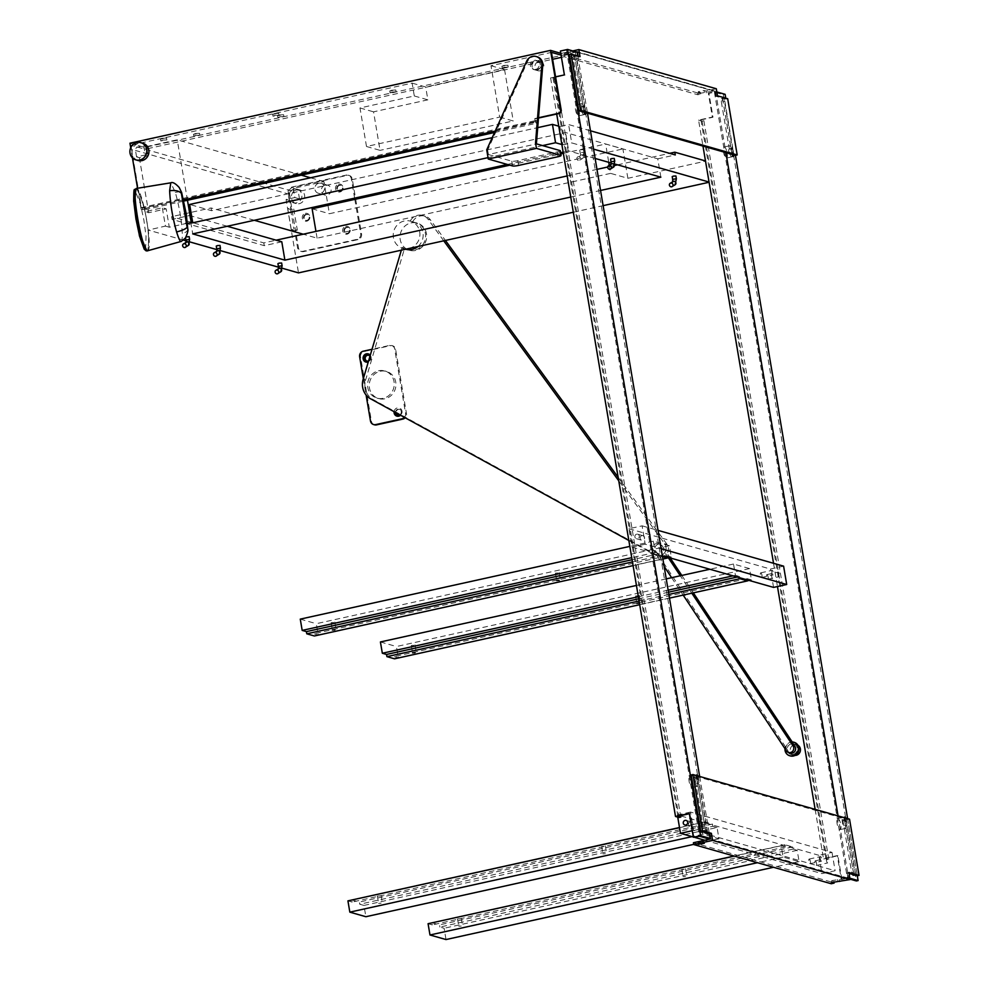 <?xml version="1.0" encoding="UTF-8"?>
<svg xmlns="http://www.w3.org/2000/svg" width="989" height="989" viewBox="0 0 989 989"><rect width="100%" height="100%" fill="white"/><g stroke="black" fill="none" stroke-linecap="round" stroke-linejoin="round"><path stroke-width="0.74" stroke-dasharray="4.95 3.71" d="M183.595 240.142L148.226 230.066L145.123 211.72C141.81 196.848 138.979 189.084 136.63 188.405M795.069 755.398A5.415 5.093 105.9 0 1 790.434 748.611A5.415 5.093 105.9 0 1 797.95 745.286M793.129 754.397A5.415 5.093 -74.1 0 0 793.722 743.926A5.415 5.093 -74.1 0 0 787.343 747.733A5.415 5.093 -74.1 0 0 793.129 754.397M791.917 741.923L792.226 742.01A7.059 6.639 -74.1 0 0 785.612 746.992L788.32 751.442A4.24 3.981 -74.1 0 0 790.458 753.025M785.303 746.905A7.059 6.639 -74.1 0 0 784.969 748.661M790.001 755.819A7.059 6.639 105.9 0 1 793.87 742.257M785.612 746.992L658.946 555.917A7.529 7.084 -74.1 0 0 665.56 550.935L670.208 557.957M681.804 575.437L693.351 592.856M668.304 557.709L660.083 545.31A4.24 3.981 -74.1 0 0 653.544 545.421A4.24 3.981 -74.1 0 0 653.469 550.292L664.126 566.363M671.63 577.687L683.176 595.094M628.831 540.476L655.484 555.101A7.529 7.084 -74.1 0 0 658.946 555.917L655.62 550.91A4.24 3.981 105.9 0 1 660.096 544.346A4.24 3.981 105.9 0 1 662.234 545.928L665.56 550.935A7.529 7.084 -74.1 0 0 664.633 543.727L618.743 480.802M578.244 156.719A1.879 1.78 -120.6 0 0 577.168 159.452A1.879 1.78 -120.6 0 0 580.37 157.881A1.879 1.78 -120.6 0 0 578.244 156.719M675.907 175.98L672.199 176.611M189.159 236.655L186.043 236.952M614.256 158.413L610.547 159.044M281.63 263L277.921 263.63M219.978 245.433L216.27 246.063M580.951 149.772L583.423 149.636L580.951 149.772M534.925 121.672L536.631 120.831L537.101 122.772L535.234 123.514L534.925 121.672L145.915 207.542L146.224 209.371L183.818 201.076M494.537 132.489L535.234 123.514M536.94 122.673L535.395 122.228L534.777 118.556L535.704 120.571L141.427 207.591L130.882 145.21L412.129 83.125L414.304 95.97L359.984 107.962L366.499 146.496L499.68 117.098L490.989 65.731L551.442 52.38M146.224 209.371L141.13 209.248L183.558 199.889M495.168 131.117L535.395 122.228M561.06 55.124L560.751 53.295M538.486 118.05L535.395 118.742M136.581 156.892L135.493 150.464A2.831 2.658 105.9 0 1 137.656 147.138L143.788 145.779L145.346 154.952L136.581 156.892L139.362 157.684L148.115 155.743L145.346 154.952M537.237 69.984A4.71 4.426 -74.1 0 0 537.756 60.873A4.71 4.426 -74.1 0 0 532.206 64.186A4.71 4.426 -74.1 0 0 537.237 69.984M142.663 209.693L142.354 207.851L145.915 207.542M129.955 143.195L143.825 147.151L147.373 146.829L147.682 148.671L144.134 148.98L130.882 145.21M141.13 209.248L137.57 188.244M132.427 157.844L130.721 147.732M142.354 207.851L141.427 207.591M147.682 148.671L552.604 59.291M561.431 57.35L564.311 56.719L697.789 94.746L700.632 94.116L698.617 93.473L714.874 90.976L577.391 51.799M576.525 51.997L561.616 55.285M490.989 65.731L504.551 69.589L425.69 86.995L412.129 83.125M504.229 67.289L508.247 67.067L502.214 68.08L504.229 67.289M195.822 135.357L199.84 135.134L193.807 136.148L195.822 135.357M162.851 140.141L166.869 139.906L160.836 140.933L162.851 140.141M274.991 115.379L279.022 115.157L272.976 116.183L274.991 115.379M392.077 92.039L396.094 91.816L390.062 92.83L392.077 92.039M279.924 116.789L283.954 116.566L277.909 117.592L279.924 116.789M566.845 54.556L570.863 54.333L564.83 55.347L566.845 54.556M560.269 150.736A4.71 0.729 -9.6 0 1 557.166 151.96L517.742 160.663A4.71 0.729 -9.6 0 1 511.82 161.195L494.401 156.237L542.59 145.593M691.818 593.19L680.284 575.771M443.752 240.822L428.039 219.274A11.299 10.619 -74.1 0 0 422.587 215.441A11.299 10.619 -74.1 0 0 409.941 221.61L412.401 222.315A11.299 10.619 105.9 0 1 425.06 216.146A11.299 10.619 105.9 0 1 430.512 219.978L445.433 240.451M412.401 222.315A14.13 13.277 105.9 0 1 416.146 222.797A14.13 13.277 105.9 0 1 425.047 240.018A14.13 13.277 105.9 0 1 408.408 249.957A14.13 13.277 105.9 0 1 404.625 248.152L402.152 247.448L401.349 250.18M618.15 477.304L667.093 544.432A7.529 7.084 105.9 0 1 657.957 555.793L373.137 399.556A16.949 15.935 105.9 0 1 365.621 379.986L404.625 248.152M378.564 370.776A14.13 13.277 105.9 0 1 384.758 370.949A14.13 13.277 105.9 0 1 393.671 388.17A14.13 13.277 105.9 0 1 377.019 398.122A14.13 13.277 105.9 0 1 367.574 384.152A14.13 13.277 105.9 0 1 378.564 370.776M402.152 247.448A14.13 13.277 -74.1 0 0 405.935 249.265M417.976 246.508A14.13 13.277 -74.1 0 0 422.933 232.675A14.13 13.277 -74.1 0 0 413.686 222.092A14.13 13.277 -74.1 0 0 409.941 221.61M380.258 371.258A14.13 13.277 105.9 0 1 386.464 371.431A14.13 13.277 105.9 0 1 395.365 388.652A14.13 13.277 105.9 0 1 378.713 398.604A14.13 13.277 105.9 0 1 369.268 384.634A14.13 13.277 105.9 0 1 380.258 371.258M368.6 360.861A3.066 2.88 -74.1 0 0 369.935 356.361M370.257 355.261A4.24 3.981 105.9 0 1 368.279 361.974M366.931 361.096A3.066 2.88 -74.1 0 0 370.801 359.032A3.066 2.88 -74.1 0 0 368.6 355.236M399.779 414.824A3.066 2.88 -74.1 0 0 397.949 409.186A3.066 2.88 -74.1 0 0 395.575 412.512M394.092 411.696A4.24 3.981 105.9 0 1 401.719 410.188A4.24 3.981 105.9 0 1 400.57 415.256M397.887 415.17A3.066 2.88 -74.1 0 0 401.757 413.105A3.066 2.88 -74.1 0 0 398.493 409.335A3.066 2.88 -74.1 0 0 396.132 412.821M374.51 424.813A4.71 4.426 105.9 0 1 371.419 421.252L360.565 357.041A4.71 4.426 105.9 0 1 364.162 351.478L390.445 345.68A4.71 4.426 105.9 0 1 395.612 349.302L406.467 413.526A4.71 4.426 105.9 0 1 405.156 417.778M363.334 378.663L366.103 395.031M404.39 417.346A4.71 4.426 -74.1 0 0 405.539 413.254L394.685 349.043A4.71 4.426 -74.1 0 0 389.53 345.421L372.025 349.278M411.028 222.921A14.13 13.277 105.9 0 1 417.222 223.106A14.13 13.277 105.9 0 1 426.123 240.327A14.13 13.277 105.9 0 1 409.483 250.266A14.13 13.277 105.9 0 1 400.038 236.309A14.13 13.277 105.9 0 1 411.028 222.921M408.902 248.511A14.13 13.277 -74.1 0 0 419.892 235.135A14.13 13.277 -74.1 0 0 410.447 221.165A14.13 13.277 -74.1 0 0 404.241 220.992A14.13 13.277 -74.1 0 0 393.251 234.368A14.13 13.277 -74.1 0 0 402.708 248.338A14.13 13.277 -74.1 0 0 408.902 248.511M573.311 212.227L603.117 205.65M709.088 182.26L705.478 160.935M609.249 165.299L610.621 173.372L627.879 178.292L705.948 161.071M627.879 178.292L622.909 148.943L605.651 144.023L608.742 162.32M327.977 205.304L329.399 213.723L622.909 148.943M297.924 189.69L291.792 191.05A2.831 2.658 -74.1 0 0 289.629 194.376L290.717 200.804L299.482 198.876L297.924 189.69L293.3 188.38L323.972 181.605L327.767 204.08M293.3 188.38L294.858 197.553L286.093 199.481L298.505 272.877M318.878 183.212A5.18 4.871 -74.1 0 0 318.31 193.238A5.18 4.871 -74.1 0 0 324.417 189.591A5.18 4.871 -74.1 0 0 318.878 183.212M566.536 52.726L564.521 53.517L570.554 52.504L566.536 52.726M706.331 92.855L706.022 91.025L704.168 90.494L698.308 91.631L700.323 92.286L700.632 94.116M700.323 92.286L697.48 92.904L697.789 94.746M716.308 88.75L706.022 91.025M717.507 95.809L715.752 96.205L725.926 99.098L727.681 98.715M714.874 90.976L715.752 96.205M584.487 109.717A5.65 1.718 -102.4 0 1 583.856 114.712A5.65 1.718 -102.4 0 1 580.963 109.569A5.65 1.718 -102.4 0 1 581.421 103.684A5.65 1.718 -102.4 0 1 584.487 109.717M583.559 109.458A2.831 0.853 -102.4 0 1 583.238 111.955A2.831 0.853 -102.4 0 1 581.792 109.383A2.831 0.853 -102.4 0 1 582.027 106.441A2.831 0.853 -102.4 0 1 583.559 109.458M579.22 110.879A5.65 1.718 -102.4 0 1 578.59 115.874A5.65 1.718 -102.4 0 1 575.697 110.731A5.65 1.718 -102.4 0 1 576.154 104.834A5.65 1.718 -102.4 0 1 579.22 110.879M732.453 151.886A5.65 1.718 -102.4 0 1 731.823 156.868A5.65 1.718 -102.4 0 1 728.93 151.725A5.65 1.718 -102.4 0 1 729.388 145.84A5.65 1.718 -102.4 0 1 732.453 151.886M731.526 151.614A2.831 0.853 -102.4 0 1 731.205 154.111A2.831 0.853 -102.4 0 1 729.758 151.54A2.831 0.853 -102.4 0 1 729.993 148.597A2.831 0.853 -102.4 0 1 731.526 151.614M727.187 153.035A5.65 1.718 -102.4 0 1 726.556 158.03A5.65 1.718 -102.4 0 1 723.664 152.887A5.65 1.718 -102.4 0 1 724.121 146.99A5.65 1.718 -102.4 0 1 727.187 153.035M733.282 151.23A2.831 0.853 77.6 0 0 731.749 148.202A2.831 0.853 77.6 0 0 731.514 151.156A2.831 0.853 77.6 0 0 732.96 153.728A2.831 0.853 77.6 0 0 733.282 151.23M585.315 109.074A2.831 0.853 77.6 0 0 583.782 106.046A2.831 0.853 77.6 0 0 583.547 108.988A2.831 0.853 77.6 0 0 584.994 111.572A2.831 0.853 77.6 0 0 585.315 109.074M561.307 53.443L572.755 50.921M697.48 92.904L564.002 54.877L564.311 56.719M147.373 146.829L564.002 54.877M279.615 114.959L277.6 115.75L283.633 114.736L279.615 114.959M391.768 90.209L389.753 91L395.785 89.974L391.768 90.209M274.682 113.55L272.667 114.341L278.7 113.327L274.682 113.55M162.542 138.299L160.527 139.103L166.56 138.077L162.542 138.299M195.501 133.515L193.485 134.319L199.531 133.292L195.501 133.515M503.92 65.447L501.905 66.251L507.938 65.225L503.92 65.447M569.33 54.482L578.268 57.028L578.108 56.101M580.024 56.645L578.268 57.028M725.926 99.098L725.765 98.171M536.619 69.811A4.71 4.426 105.9 0 1 531.587 64.013A4.71 4.426 105.9 0 1 540.291 65.348A4.71 4.426 105.9 0 1 536.619 69.811M535.543 69.502A4.71 4.426 -74.1 0 0 536.063 60.391A4.71 4.426 -74.1 0 0 530.512 63.704A4.71 4.426 -74.1 0 0 535.543 69.502M540.167 70.812A4.71 4.426 105.9 0 1 535.136 65.014A4.71 4.426 105.9 0 1 543.839 66.362A4.71 4.426 105.9 0 1 540.167 70.812M486.724 149.846L487.651 150.118L527.557 61.503A8.481 7.974 105.9 0 1 537.089 56.769M487.651 150.118L488.393 154.519L536.582 143.887M488.393 154.519L494.401 156.237L488.034 157.634M325.381 185.067A5.18 4.871 105.9 0 1 330.919 191.446A5.18 4.871 105.9 0 1 321.351 189.975A5.18 4.871 105.9 0 1 325.381 185.067M187.403 223.205L169.292 227.21L166.189 208.852L162.32 207.752L145.123 211.72L148.671 212.722L166.189 208.852M169.292 227.21L165.423 226.098L162.32 207.752M492.201 137.681L537.707 127.643M281.791 241.798L264.261 245.655L172.098 219.397L189.616 215.528L192.719 233.886M227.26 226.258L189.616 215.528M660.862 177.167L657.759 158.821L565.584 132.551L211.522 210.694L189.641 204.463M558.76 126.184L559.861 126.493L562.964 144.839L561.863 144.53M590.445 130.783L568.613 124.565L559.861 126.493M657.759 158.821L675.277 154.952M366.499 146.496L380.06 150.365L373.545 111.831L427.866 99.84L425.69 86.995M499.68 117.098L513.242 120.967L380.06 150.365M359.984 107.962L373.545 111.831M414.304 95.97L427.866 99.84M504.551 69.589L513.242 120.967M535.704 120.571L536.631 120.831M534.777 118.556L538.511 117.74M138.064 160.502A8.95 8.406 105.9 0 1 132.427 149.599A8.95 8.406 105.9 0 1 142.96 143.294M148.115 155.743L146.57 146.57L143.788 145.779M147.843 250.81C149.574 249.636 149.698 242.713 148.226 230.066L165.423 226.098M180.925 241.501C181.902 241.934 182.359 239.289 182.285 233.577C181.63 220.312 179.306 206.59 175.313 192.385L170.788 182.817M187.786 228.941L187.799 229.052A9.42 4.747 -1.7 0 1 182.285 233.577M175.313 192.385A9.42 2.077 163.4 0 1 181.63 192.496M136.457 188.454C145.742 204.167 150.724 236.692 147.658 250.835C150.724 236.692 145.742 204.167 136.457 188.454M145.581 249.216L146.051 236.383L143.924 220.324L140.401 203.944L135.11 190.741M139.362 157.684L148.671 212.722M290.717 200.804L286.093 199.481M282.31 268.266L278.49 267.178M220.658 250.699L216.838 249.611M189.826 241.922L186.019 240.834M172.098 219.397L171.629 216.653L263.803 242.911L276.141 240.179M264.261 245.655L263.803 242.911M563.149 152.121L568.687 150.909L565.584 132.551M507.308 164.446L560.602 152.689M211.522 210.694L211.053 207.95L171.629 216.653M593.548 149.129L571.716 142.911L568.613 124.565M562.964 144.839L571.716 142.911M614.911 164.075L611.153 163M595.131 158.438L568.687 150.909M570.752 197.046L600.546 190.469M567.179 175.955L596.973 169.379M607.741 167.005L614.688 165.46M617.569 164.829L669.627 153.344M610.621 173.372L317.098 238.164L303.227 234.208M317.098 238.164L315.961 231.401M509.829 165.163L560.812 153.913M563.359 153.357L605.651 144.023M312.128 208.803L329.399 213.723M323.972 181.605L310.521 177.785M301.286 175.152L177.229 139.808L146.57 146.57M187.465 200.273L177.229 139.808M254.346 220.275L211.053 207.95M299.482 198.876L294.858 197.553M294.104 189.109A7.059 6.639 -74.1 0 0 293.325 202.782A7.059 6.639 -74.1 0 0 301.645 197.812A7.059 6.639 -74.1 0 0 294.104 189.109M296.873 189.9A7.059 6.639 105.9 0 1 304.427 198.604A7.059 6.639 105.9 0 1 291.372 196.588A7.059 6.639 105.9 0 1 296.873 189.9M294.685 230.734L291.298 229.769L293.931 229.188L297.318 230.153L294.685 230.734L297.565 247.707A4.71 4.426 -74.1 0 0 302.721 251.33L357.041 239.338A4.71 4.426 -74.1 0 0 360.651 233.787L354.828 199.382M291.298 229.769L287.737 208.667L290.358 208.086L293.931 229.188M287.737 208.667L291.125 209.631L293.745 209.05L290.358 208.086M293.745 209.05L297.318 230.153M346.224 227.371A3.066 2.88 -74.1 0 0 345.89 233.293A3.066 2.88 -74.1 0 0 349.488 231.142A3.066 2.88 -74.1 0 0 346.224 227.371M345.754 226.37A4.005 3.758 105.9 0 1 349.97 231.5A4.005 3.758 105.9 0 1 343.517 232.922A4.005 3.758 105.9 0 1 345.754 226.37M346.842 227.544A3.066 2.88 -74.1 0 0 346.509 233.466A3.066 2.88 -74.1 0 0 350.106 231.315A3.066 2.88 -74.1 0 0 346.842 227.544M339.079 185.166A3.066 2.88 -74.1 0 0 338.745 191.087A3.066 2.88 -74.1 0 0 342.355 188.936A3.066 2.88 -74.1 0 0 339.079 185.166M338.621 184.164A4.005 3.758 105.9 0 1 342.837 189.295A4.005 3.758 105.9 0 1 336.384 190.729A4.005 3.758 105.9 0 1 338.621 184.164M339.697 185.339A3.066 2.88 -74.1 0 0 339.363 191.273A3.066 2.88 -74.1 0 0 342.973 189.109A3.066 2.88 -74.1 0 0 339.697 185.339M305.848 214.39A3.066 2.88 -74.1 0 0 305.514 220.312A3.066 2.88 -74.1 0 0 309.124 218.161A3.066 2.88 -74.1 0 0 305.848 214.39M305.391 213.389A4.005 3.758 105.9 0 1 309.606 218.52A4.005 3.758 105.9 0 1 303.153 219.941A4.005 3.758 105.9 0 1 305.391 213.389M306.466 214.564A3.066 2.88 -74.1 0 0 306.133 220.485A3.066 2.88 -74.1 0 0 309.742 218.334A3.066 2.88 -74.1 0 0 306.466 214.564M355.669 199.197L361.566 234.047A4.71 4.426 105.9 0 1 357.969 239.598L303.648 251.589A4.71 4.426 105.9 0 1 298.493 247.967L289.171 192.929A4.71 4.426 105.9 0 1 292.781 187.366L347.102 175.387A4.71 4.426 105.9 0 1 352.257 178.997L355.471 197.961M354.618 198.146L351.33 178.737A4.71 4.426 -74.1 0 0 346.175 175.115L291.854 187.106A4.71 4.426 -74.1 0 0 288.256 192.657L291.125 209.631M731.996 154.371L723.07 101.62A2.831 0.853 77.6 0 0 721.537 98.591A2.831 0.853 77.6 0 0 721.216 101.088L730.142 153.839A2.831 0.853 77.6 0 0 731.675 156.868A2.831 0.853 77.6 0 0 731.996 154.371L733.739 153.987A2.831 0.853 -102.4 0 1 733.85 154.89M732.107 154.383A2.831 0.853 -102.4 0 1 731.897 153.456L722.971 100.705A2.831 0.853 -102.4 0 1 723.293 98.208A2.831 0.853 -102.4 0 1 724.826 101.224L733.739 153.987M697.875 775.957A2.831 0.853 -102.4 0 1 698.432 777.873L707.358 830.624A2.831 0.853 -102.4 0 1 707.197 833.022M706.529 832.837A2.831 0.853 -102.4 0 1 705.503 830.105L696.577 777.354A2.831 0.853 -102.4 0 1 696.503 775.574M703.748 830.488A2.831 0.853 77.6 0 0 705.281 833.504A2.831 0.853 77.6 0 0 705.602 831.02L696.676 778.256A2.831 0.853 77.6 0 0 695.143 775.24A2.831 0.853 77.6 0 0 694.834 777.737L703.748 830.488L705.503 830.105M853.569 873.176L844.643 820.425A2.831 0.853 77.6 0 0 843.11 817.396A2.831 0.853 77.6 0 0 842.801 819.893L851.714 872.644A2.831 0.853 77.6 0 0 853.247 875.661A2.831 0.853 77.6 0 0 853.569 873.176L855.324 872.78A2.831 0.853 -102.4 0 1 855.164 875.178M845.842 818.113A2.831 0.853 -102.4 0 1 846.399 820.029L855.324 872.78M854.496 874.993A2.831 0.853 -102.4 0 1 853.47 872.261L844.544 819.51A2.831 0.853 -102.4 0 1 844.47 817.73M584.14 112.227A2.831 0.853 -102.4 0 1 583.93 111.3L575.005 58.549A2.831 0.853 -102.4 0 1 575.326 56.052A2.831 0.853 -102.4 0 1 576.859 59.068L585.772 111.819A2.831 0.853 -102.4 0 1 585.884 112.721M582.175 111.683A2.831 0.853 77.6 0 0 583.708 114.712A2.831 0.853 77.6 0 0 584.029 112.214L575.104 59.464A2.831 0.853 77.6 0 0 573.571 56.435A2.831 0.853 77.6 0 0 573.249 58.932L582.175 111.683L583.93 111.3M564.398 74.904L560.986 51.218L566.462 50.006L575.4 52.565L577.156 52.17L715.566 91.606L577.465 52.256L715.566 91.606L708.334 93.201L712.364 117.061L698.568 120.102L702.969 146.088M773.534 563.285L777.465 586.539M815.146 809.373L823.478 858.625L837.287 855.584L841.318 879.431L847.412 878.405L849.996 879.134M838.066 815.9L848.55 877.836L841.318 879.431M715.566 91.606L725.889 152.615M698.568 120.102L702.116 121.115L703.871 120.72L700.941 119.892L712.982 117.234L708.952 93.374L714.429 92.175L723.367 94.721L856.35 880.952M714.429 92.175L847.412 878.405M723.367 94.721L725.122 94.326M847.622 818.62L857.29 875.797L847.783 819.56L691.187 774.943M702.116 121.115L827.027 859.639L823.478 858.625M703.871 120.72L828.782 859.256L827.027 859.639M700.941 119.892L825.852 858.415L828.782 859.256M841.936 879.617L837.906 855.757L825.852 858.415M849.835 878.207L848.55 877.836M712.364 117.061L712.982 117.234M708.952 93.374L708.334 93.201M837.287 855.584L837.906 855.757M693.969 837.448L689.939 813.601M555.583 76.845L550.601 77.946L554.149 78.959L555.905 78.564L552.975 77.735L565.016 75.077M560.986 51.218L560.367 51.045M550.601 77.946L556.708 114.032M554.149 78.959L679.06 817.483M716.852 91.977L577.465 52.256M577.799 56.014L587.478 113.179M699.656 776.464L709.323 833.64M575.4 52.565L708.384 838.796M566.462 50.006L699.446 836.249M552.975 77.735L677.885 816.259M555.905 78.564L680.568 815.665M843.258 817.409A5.65 1.718 -102.4 0 1 845.954 822.984A5.65 1.718 -102.4 0 1 845.397 828.423A5.65 1.718 -102.4 0 1 842.504 823.281A5.65 1.718 -102.4 0 1 842.962 817.396A5.65 1.718 -102.4 0 1 843.258 817.409M843.716 820.153A2.831 0.853 -102.4 0 1 845.063 822.947A2.831 0.853 -102.4 0 1 844.791 825.667A2.831 0.853 -102.4 0 1 843.345 823.095A2.831 0.853 -102.4 0 1 843.58 820.153A2.831 0.853 -102.4 0 1 843.716 820.153M837.992 818.558A5.65 1.718 -102.4 0 1 840.699 824.146A5.65 1.718 -102.4 0 1 840.143 829.586A5.65 1.718 -102.4 0 1 837.25 824.443A5.65 1.718 -102.4 0 1 837.708 818.546A5.65 1.718 -102.4 0 1 837.992 818.558M695.292 775.252A5.65 1.718 -102.4 0 1 697.987 780.828A5.65 1.718 -102.4 0 1 697.43 786.267A5.65 1.718 -102.4 0 1 694.538 781.125A5.65 1.718 -102.4 0 1 694.995 775.228A5.65 1.718 -102.4 0 1 695.292 775.252M695.749 777.997A2.831 0.853 -102.4 0 1 697.097 780.791A2.831 0.853 -102.4 0 1 696.825 783.511A2.831 0.853 -102.4 0 1 695.378 780.939A2.831 0.853 -102.4 0 1 695.613 777.997A2.831 0.853 -102.4 0 1 695.749 777.997M690.025 776.402A5.65 1.718 -102.4 0 1 692.733 781.99A5.65 1.718 -102.4 0 1 692.176 787.429A5.65 1.718 -102.4 0 1 689.284 782.287A5.65 1.718 -102.4 0 1 689.741 776.39A5.65 1.718 -102.4 0 1 690.025 776.402M845.471 819.77A2.831 0.853 77.6 0 0 845.323 819.757A2.831 0.853 77.6 0 0 845.101 822.712A2.831 0.853 77.6 0 0 846.547 825.283A2.831 0.853 77.6 0 0 846.819 822.564A2.831 0.853 77.6 0 0 845.471 819.77M697.505 777.614A2.831 0.853 77.6 0 0 697.356 777.601A2.831 0.853 77.6 0 0 697.134 780.544A2.831 0.853 77.6 0 0 698.58 783.127A2.831 0.853 77.6 0 0 698.852 780.408A2.831 0.853 77.6 0 0 697.505 777.614M849.032 873.435L847.128 872.891L848.871 872.508M847.128 872.891L848.006 878.121L831.749 880.618L833.764 881.261L830.921 881.891L831.23 883.733M839.772 881.842L839.463 880.012M699.977 841.713L697.962 842.504L703.995 841.478L699.977 841.713M849.539 819.164L847.783 819.56M848.006 878.121L710.522 838.956M830.921 881.891L693.437 842.727M645.211 544.185L632.07 547.09L628.967 528.732L642.108 525.839L645.211 544.185L661.134 548.722M636.693 534.171A2.349 2.213 -74.1 0 0 636.446 538.721A2.349 2.213 -74.1 0 0 639.215 537.064A2.349 2.213 -74.1 0 0 636.693 534.171M628.967 528.732L770.456 569.046L783.597 566.153M773.559 587.392L770.456 569.046M747.449 579.962L747.239 578.676L751.455 579.875L749.551 568.588L733.517 564.027L735.433 575.314L739.648 576.513L739.871 577.799M667.303 557.128L667.081 555.843L671.308 557.042L669.405 545.755L653.37 541.193L655.274 552.48L659.502 553.679L659.725 554.965L662.321 555.707M632.07 547.09L659.725 554.965L659.873 555.88L632.466 561.925M766.994 574.609A2.349 0.717 -102.4 0 1 768.119 576.933A2.349 0.717 -102.4 0 1 767.897 579.208A2.349 0.717 -102.4 0 1 766.685 577.057A2.349 0.717 -102.4 0 1 766.883 574.609A2.349 0.717 -102.4 0 1 766.994 574.609M760.838 572.854A2.349 0.717 -102.4 0 1 761.963 575.178A2.349 0.717 -102.4 0 1 761.728 577.452A2.349 0.717 -102.4 0 1 760.516 575.301A2.349 0.717 -102.4 0 1 760.714 572.854A2.349 0.717 -102.4 0 1 760.838 572.854M642.108 525.839L658.031 530.376M772.224 570.344A2.349 0.717 77.6 0 0 772.1 570.332A2.349 0.717 77.6 0 0 771.914 572.792A2.349 0.717 77.6 0 0 773.114 574.93A2.349 0.717 77.6 0 0 773.349 572.668A2.349 0.717 77.6 0 0 772.224 570.344M778.392 572.099A2.349 0.717 77.6 0 0 778.269 572.099A2.349 0.717 77.6 0 0 778.083 574.547A2.349 0.717 77.6 0 0 779.283 576.686A2.349 0.717 77.6 0 0 779.517 574.424A2.349 0.717 77.6 0 0 778.392 572.099M641.935 535.655A2.349 2.213 105.9 0 1 644.457 538.56A2.349 2.213 105.9 0 1 640.106 537.892A2.349 2.213 105.9 0 1 641.935 535.655M413.748 645.347L411.276 645.483L413.748 645.347M333.602 622.501L331.13 622.65L333.602 622.501M638.053 595.835L635.581 595.971L638.053 595.835M639.351 602.622L640.526 602.684L639.438 603.142M557.895 573.002L555.422 573.138L557.895 573.002M749.551 568.588L396.453 646.522L398.357 657.809L394.141 656.609L394.512 658.81M380.419 641.96L396.453 646.522M733.517 564.027L709.855 569.244M666.24 578.874L636.446 585.451M735.433 575.314L733.01 575.845M668.144 590.161L638.35 596.738M739.648 576.513L737.238 577.044M668.49 592.213L638.696 598.79M668.873 594.426L639.067 600.991M669.491 598.122L639.698 604.687M747.239 578.676L394.141 656.609M751.455 579.875L749.044 580.407M747.585 580.728L398.357 657.809M669.405 545.755L316.307 623.688L318.211 634.975L313.995 633.776L314.366 635.976M300.273 619.126L316.307 623.688M653.37 541.193L629.832 546.385M655.274 552.48L631.748 557.672M659.502 553.679L632.095 559.725M662.469 556.622L659.873 555.88M662.89 559.045L633.084 565.621M667.081 555.843L313.995 633.776M671.308 557.042L668.885 557.573M667.439 557.895L318.211 634.975M709.855 835.05L835.112 870.728L821.97 873.633L818.867 855.287L832.009 852.382L690.52 812.068L693.623 830.426L709.558 834.963M832.009 852.382L835.112 870.728M690.52 812.068L677.378 814.973L818.867 855.287M693.301 836.978L694.538 837.324M704.724 840.23L821.97 873.633M693.623 830.426L692.238 830.723M363.952 905.43L717.05 827.496L718.966 838.783L702.932 834.221L701.028 822.935L705.244 824.134L704.873 821.933L712.463 824.097L712.834 826.297L359.736 904.23L363.952 905.43L365.868 916.716M347.93 900.868L352.146 902.067L351.8 900.002M351.775 899.866L359.366 902.03L359.736 904.23M718.966 838.783L693.709 844.359M702.932 834.221L692.053 836.62M701.028 822.935L679.53 827.682M705.244 824.134L352.146 902.067M704.873 821.933L679.505 827.533M712.463 824.097L359.366 902.03M379.838 895.898L377.365 896.034L379.838 895.898M604.143 846.399L601.671 846.535L604.143 846.399M717.05 827.496L712.834 826.297M792.98 849.131L797.196 850.33L799.112 861.617L783.078 857.055L781.174 845.768L785.39 846.967L785.019 844.767L792.609 846.93L792.98 849.131L439.882 927.064L444.11 928.263L446.014 939.55M431.921 922.7L439.512 924.863L439.882 927.064M428.076 923.701L432.304 924.9L431.946 922.848M792.609 846.93L439.512 924.863M797.196 850.33L444.11 928.263M799.112 861.617L773.485 867.279M783.078 857.055L757.45 862.705M781.174 845.768L734.295 856.115M785.39 846.967L432.304 924.9M785.019 844.767L734.011 856.029M459.996 918.732L457.511 918.868L459.996 918.732M684.289 869.232L681.817 869.368L684.289 869.232M605.379 853.73L602.907 853.878L605.379 853.73M685.538 876.575L683.053 876.711L685.538 876.575M381.086 903.241L378.614 903.377L381.086 903.241M461.233 926.075L458.76 926.211L461.233 926.075M690.359 821.896A2.349 2.213 105.9 0 1 692.869 824.801A2.349 2.213 105.9 0 1 688.517 824.121A2.349 2.213 105.9 0 1 690.359 821.896M820.635 856.573A2.349 0.717 77.6 0 0 820.511 856.573A2.349 0.717 77.6 0 0 820.326 859.021A2.349 0.717 77.6 0 0 821.525 861.172A2.349 0.717 77.6 0 0 821.76 858.909A2.349 0.717 77.6 0 0 820.635 856.573M809.249 859.095A2.349 0.717 -102.4 0 1 810.374 861.419A2.349 0.717 -102.4 0 1 810.139 863.681A2.349 0.717 -102.4 0 1 808.94 861.543A2.349 0.717 -102.4 0 1 809.126 859.082A2.349 0.717 -102.4 0 1 809.249 859.095M826.804 858.341A2.349 0.717 77.6 0 0 826.68 858.328A2.349 0.717 77.6 0 0 826.495 860.789A2.349 0.717 77.6 0 0 827.694 862.927A2.349 0.717 77.6 0 0 827.929 860.665A2.349 0.717 77.6 0 0 826.804 858.341M815.406 860.85A2.349 0.717 -102.4 0 1 816.531 863.174A2.349 0.717 -102.4 0 1 816.308 865.437A2.349 0.717 -102.4 0 1 815.097 863.298A2.349 0.717 -102.4 0 1 815.295 860.838A2.349 0.717 -102.4 0 1 815.406 860.85M677.737 817.099L677.378 814.973M788.32 751.442L786.465 750.911M655.62 550.91L653.469 550.292M581.186 154.989A1.879 1.78 -120.6 0 0 580.11 157.708A1.879 1.78 -120.6 0 0 583.312 156.151A1.879 1.78 -120.6 0 0 581.186 154.989M581.421 152.516L583.893 152.38L581.421 152.516M186.019 242.429L186.414 242.206A1.879 1.78 -120.6 0 0 185.833 244.728A1.879 1.78 -120.6 0 0 188.33 245.445M185.907 240.03L189.616 239.4M611.115 164.199L611.511 163.964A1.879 1.78 -120.6 0 0 610.93 166.498A1.879 1.78 -120.6 0 0 613.427 167.203M611.004 161.788L614.725 161.17M216.838 251.218L217.234 250.983A1.879 1.78 -120.6 0 0 216.653 253.518A1.879 1.78 -120.6 0 0 219.15 254.222M216.727 248.82L220.448 248.19M672.767 181.766L673.163 181.531A1.879 1.78 -120.6 0 0 672.582 184.065A1.879 1.78 -120.6 0 0 675.079 184.77M278.49 268.785L278.886 268.551A1.879 1.78 -120.6 0 0 278.317 271.085A1.879 1.78 -120.6 0 0 280.802 271.79M278.379 266.375L282.1 265.757M672.656 179.355L676.377 178.737M144.134 148.98L143.825 147.151M557.981 156.732L557.166 151.96M517.742 160.663L518.545 165.435M512.623 165.967L511.82 161.195M662.234 545.928L660.083 545.31M430.512 219.978L428.039 219.274M667.093 544.432L664.633 543.727M657.957 555.793L655.484 555.101M373.137 399.556L370.677 398.851M365.621 379.986L363.148 379.282M371.419 421.252L370.492 420.993M360.565 357.041L359.637 356.769M364.162 351.478L363.235 351.219M390.445 345.68L389.53 345.421M395.612 349.302L394.685 349.043M406.467 413.526L405.539 413.254M704.477 92.336L704.168 90.494M698.469 91.754L698.778 93.584M526.63 61.231L527.557 61.503M289.629 194.376L135.493 150.464M291.792 191.05L137.656 147.138M303.648 251.589L302.721 251.33M298.493 247.967L297.565 247.707M289.171 192.929L288.256 192.657M292.781 187.366L291.854 187.106M347.102 175.387L346.175 175.115M352.257 178.997L351.33 178.737M361.566 234.047L360.651 233.787M357.969 239.598L357.041 239.338M724.826 101.224L723.07 101.62M722.971 100.705L721.216 101.088M731.897 153.456L730.142 153.839M707.358 830.624L705.602 831.02M696.577 777.354L694.834 777.737M698.432 777.873L696.676 778.256M846.399 820.029L844.643 820.425M844.544 819.51L842.801 819.893M853.47 872.261L851.714 872.644M585.772 111.819L584.029 112.214M575.005 58.549L573.249 58.932M576.859 59.068L575.104 59.464M832.182 882.287L831.922 880.742M837.93 881.323L837.609 879.481M790.755 754.335L793.846 755.213M793.722 743.926L796.813 744.804M579.715 150.254L580.679 155.186L577.749 156.917M583.423 149.636L583.893 152.38L582.608 158.425L579.665 160.169M537.101 122.772L536.792 120.942M660.096 544.346L657.932 543.727M425.06 216.146L422.587 215.441M659.329 556.362L656.869 555.657M386.464 371.431L384.758 370.949M378.713 398.604L377.019 398.122M392.522 345.742L391.595 345.482M402.708 248.338L405.762 249.203M408.408 249.957L409.483 250.266M410.447 221.165L413.686 222.092M416.146 222.797L417.222 223.106M564.521 53.517L564.83 55.347M570.554 52.504L570.863 54.333M698.308 91.631L698.617 93.473M581.421 103.684L576.154 104.834M583.856 114.712L578.59 115.874M729.388 145.84L724.121 146.99M731.823 156.868L726.556 158.03M731.749 148.202L729.993 148.597M732.96 153.728L731.205 154.111M583.782 106.046L582.027 106.441M584.994 111.572L583.238 111.955M533.479 69.44L534.554 69.749M536.063 60.391L537.138 60.688M535.173 69.922L538.103 70.763M537.756 60.873L540.686 61.701M318.31 193.238L324.812 195.093M321.153 183.274L327.656 185.128M501.905 66.251L502.214 68.08M507.938 65.225L508.247 67.067M193.485 134.319L193.807 136.148M199.531 133.292L199.84 135.134M160.527 139.103L160.836 140.933M166.56 138.077L166.869 139.906M272.667 114.341L272.976 116.183M278.7 113.327L279.022 115.157M389.753 91L390.062 92.83M395.785 89.974L396.094 91.816M277.6 115.75L277.909 117.592M283.633 114.736L283.954 116.566M299.976 189.987L297.195 189.196M296.107 203.573L293.325 202.782M348.177 227.581L347.559 227.408M346.509 233.466L345.89 233.293M341.044 185.376L340.426 185.203M339.363 191.273L338.745 191.087M307.814 214.601L307.196 214.428M306.133 220.485L305.514 220.312M301.583 251.527L300.656 251.268M349.166 175.436L348.239 175.177M723.293 98.208L721.537 98.591M733.43 156.472L731.675 156.868M707.036 833.121L705.281 833.504M696.899 774.857L695.143 775.24M844.866 817.013L843.11 817.396M855.003 875.277L853.247 875.661M585.463 114.316L583.708 114.712M575.326 56.052L573.571 56.435M842.962 817.396L837.708 818.546M845.397 828.423L840.143 829.586M694.995 775.228L689.741 776.39M697.43 786.267L692.176 787.429M845.323 819.757L843.58 820.153M846.547 825.283L844.791 825.667M697.356 777.601L695.613 777.997M698.58 783.127L696.825 783.511M832.058 882.46L831.749 880.618M704.304 843.32L703.995 841.478M698.271 844.334L697.962 842.504M761.728 577.452L773.114 574.93M760.714 572.854L772.1 570.332M767.897 579.208L779.283 576.686M766.883 574.609L778.269 572.099M636.446 538.721L641.688 540.217M637.732 534.196L642.974 535.692M411.276 645.483L412.512 652.814M414.997 644.853L416.233 652.196M331.13 622.65L332.366 629.981M334.838 622.019L336.087 629.363M635.581 595.971L636.817 603.315M639.29 595.353L640.526 602.684M555.422 573.138L556.671 580.481M559.144 572.507L560.38 579.851M601.671 846.535L602.907 853.878M605.379 845.904L606.628 853.247M681.817 869.368L683.053 876.711M685.525 868.738L686.774 876.081M377.365 896.034L378.614 903.377M381.086 895.416L382.323 902.747M457.511 918.868L458.76 926.211M461.233 918.249L462.469 925.58M684.858 824.962L690.099 826.458M686.143 820.437L691.385 821.921M810.139 863.681L821.525 861.172M809.126 859.082L820.511 856.573M816.308 865.437L827.694 862.927M815.295 860.838L826.68 858.328"/><path stroke-width="1.48" d="M797.95 745.286A5.415 5.093 105.9 0 1 795.069 755.398M683.176 595.094L786.465 750.911A4.24 3.981 -74.1 0 0 788.616 752.505L790.458 753.025A4.24 3.981 -74.1 0 0 794.933 746.46L791.917 741.923A7.059 6.639 -74.1 0 1 793.561 742.158L794.179 742.331A7.059 6.639 105.9 0 1 793.401 756.004A7.059 6.639 105.9 0 1 790.001 755.819M784.969 748.661A7.059 6.639 -74.1 0 0 792.795 755.831A7.059 6.639 -74.1 0 0 793.561 742.158M670.208 557.957L681.804 575.437M693.351 592.856L792.177 741.923M664.126 566.363L671.63 577.687M183.966 243.739A1.879 1.78 -120.6 0 0 182.891 246.471A1.879 1.78 -120.6 0 0 186.093 244.901A1.879 1.78 -120.6 0 0 183.966 243.739M609.076 165.509A1.879 1.78 -120.6 0 0 608 168.241A1.879 1.78 -120.6 0 0 611.202 166.671A1.879 1.78 -120.6 0 0 609.076 165.509M214.798 252.529A1.879 1.78 -120.6 0 0 213.723 255.261A1.879 1.78 -120.6 0 0 216.925 253.691A1.879 1.78 -120.6 0 0 214.798 252.529M670.727 183.076A1.879 1.78 -120.6 0 0 669.652 185.796A1.879 1.78 -120.6 0 0 672.854 184.238A1.879 1.78 -120.6 0 0 670.727 183.076M276.45 270.096A1.879 1.78 -120.6 0 0 275.375 272.816A1.879 1.78 -120.6 0 0 278.577 271.258A1.879 1.78 -120.6 0 0 276.45 270.096M672.656 179.355L672.199 176.611L673.435 176.116L675.907 175.98L676.377 178.737L672.656 179.355L672.718 181.976M186.043 236.952L189.159 236.655L189.616 239.4L185.907 240.03L185.969 242.651M611.004 161.788L610.547 159.044L611.783 158.549L614.256 158.413L614.725 161.17L611.004 161.788L611.066 164.421M278.379 266.375L277.921 263.63L279.158 263.136L281.63 263L282.1 265.757L278.379 266.375L278.441 268.996M216.727 248.82L216.27 246.063L217.506 245.569L219.978 245.433L220.448 248.19L216.727 248.82L216.789 251.441M183.818 201.076L494.537 132.489M183.558 199.889L495.168 131.117M560.751 53.295L550.514 50.377L560.602 110.002A2.831 2.658 105.9 0 1 558.439 113.339L559.057 113.512A2.831 2.658 -74.1 0 0 561.22 110.187L551.442 52.38L561.06 55.124M559.057 113.512L538.486 118.05M137.57 188.244L132.427 157.844M130.721 147.732L129.955 143.195L550.514 50.377M552.604 59.291L561.431 57.35M578.108 56.101L577.391 51.799L576.525 51.997M560.009 150.563L560.812 155.322A4.71 0.729 -9.6 0 1 561.084 155.508A4.71 0.729 -9.6 0 1 557.981 156.732L518.545 165.435A4.71 0.729 -9.6 0 1 512.623 165.967L488.269 159.031L486.724 149.846L526.63 61.231A8.481 7.974 105.9 0 1 541.824 65.101L535.531 142.886L536.582 143.887L560.009 150.563A4.71 0.729 -9.6 0 1 560.269 150.736L561.084 155.508M560.812 155.322L536.458 148.387L488.269 159.031M788.616 752.505A4.24 3.981 -74.1 0 0 793.079 745.929L691.818 593.19M680.284 575.771L668.304 557.709M445.433 240.451L618.15 477.304M401.349 250.18L363.148 379.282A16.949 15.935 -74.1 0 0 370.677 398.851L628.831 540.476M618.743 480.802L443.752 240.822M405.762 249.203L405.935 249.265A14.13 13.277 -74.1 0 0 417.976 246.508M369.935 356.361A3.066 2.88 -74.1 0 0 364.607 358.006A3.066 2.88 -74.1 0 0 368.6 360.861M368.279 361.974A4.24 3.981 105.9 0 1 363.21 359.094A4.24 3.981 105.9 0 1 370.257 355.261M368.6 355.236A3.066 2.88 -74.1 0 0 366.931 361.096M395.575 412.512A3.066 2.88 -74.1 0 0 399.779 414.824M400.57 415.256A4.24 3.981 105.9 0 1 394.092 411.696M396.132 412.821A3.066 2.88 -74.1 0 0 397.887 415.17M405.156 417.778A4.71 4.426 105.9 0 1 402.869 419.076L376.574 424.874A4.71 4.426 105.9 0 1 374.51 424.813L373.582 424.553A4.71 4.426 -74.1 0 0 375.659 424.615L401.942 418.817A4.71 4.426 -74.1 0 0 404.39 417.346M366.103 395.031L370.492 420.993A4.71 4.426 -74.1 0 0 373.582 424.553M372.025 349.278L363.235 351.219A4.71 4.426 -74.1 0 0 359.637 356.769L363.334 378.663M282.31 268.266L298.505 272.877L573.311 212.227M603.117 205.65L709.088 182.26M327.767 204.08L327.977 205.304M578.837 110.719L735.445 155.335L737.188 154.952L727.681 98.715L717.507 95.809L716.308 88.75L578.825 49.586L580.024 56.645L571.086 54.098L569.33 54.482L578.837 110.719L580.592 110.335L571.086 54.098M572.755 50.921L578.825 49.586M737.188 154.952L580.592 110.335M536.162 56.497L537.089 56.769A8.481 7.974 105.9 0 1 542.751 65.361L536.458 143.145M535.531 142.886L536.458 148.387M492.201 137.681L189.641 204.463L192.744 222.809L488.034 157.634M542.59 145.593L555.558 142.737L552.455 124.379L558.76 126.184M537.707 127.643L552.455 124.379M507.308 164.446L192.719 233.886L284.894 260.144L281.791 241.798L227.26 226.258M705.478 160.935L674.807 152.195L675.277 154.952L590.445 130.783M538.511 117.74L558.439 113.339M140.809 142.688L142.96 143.294A8.95 8.406 105.9 0 1 141.983 160.614A8.95 8.406 105.9 0 1 138.064 160.502L135.901 159.897A8.95 8.406 105.9 0 1 130.264 148.98A8.95 8.406 105.9 0 1 146.792 151.527A8.95 8.406 105.9 0 1 135.901 159.897M176.598 231.958C178.552 238.201 179.986 241.39 180.925 241.501L147.485 250.81C141.934 250.724 130.981 187.725 136.63 188.405L170.788 182.817L169.638 190.766C170.293 204.018 172.618 217.753 176.598 231.958C181.865 230.61 185.376 229.089 187.144 227.396A9.42 4.747 -1.7 0 1 187.799 229.052L186.204 213.711L181.63 192.521M181.642 192.521A9.42 2.077 163.4 0 1 181.37 193.263C178.91 190.84 174.991 189.999 169.638 190.766M181.63 192.496A9.42 2.077 163.4 0 1 181.642 192.509L179.207 187.514C175.461 183.398 172.655 181.84 170.788 182.817M147.831 250.81L147.138 250.909C138.015 234.826 132.674 201.83 136.284 188.466L136.63 188.405M146.211 250.909L144.233 249.228L139.449 235.914L133.688 201.323C133.824 184.646 134.108 191.322 136.284 188.466C132.674 201.83 138.015 234.826 147.138 250.909L145.581 249.216M135.11 190.741L133.861 202.288L135.926 218.853L139.523 235.852L144.987 249.475M278.49 267.178L220.658 250.699M216.838 249.611L189.826 241.922M186.019 240.834L183.595 240.142M561.863 144.53L555.558 142.737M560.602 152.689L563.149 152.121M192.744 222.809L187.403 223.205M709.051 182.038L593.548 149.129M600.546 190.469L660.862 177.167L614.911 164.075M611.153 163L595.131 158.438M284.894 260.144L570.752 197.046M608.742 162.32L609.249 165.299M276.141 240.179L567.179 175.955M596.973 169.379L607.741 167.005M614.688 165.46L617.569 164.829M669.627 153.344L674.807 152.195M315.961 231.401L312.128 208.803L509.829 165.163M560.812 153.913L563.359 153.357M310.521 177.785L301.286 175.152M191.198 222.377L187.465 200.273M303.227 234.208L254.346 220.275M355.471 197.961L355.669 199.197M354.828 199.382L354.618 198.146M733.85 154.89A2.831 0.853 -102.4 0 1 733.43 156.472A2.831 0.853 -102.4 0 1 732.107 154.383M707.197 833.022A2.831 0.853 -102.4 0 1 707.036 833.121A2.831 0.853 -102.4 0 1 706.529 832.837M696.503 775.574A2.831 0.853 -102.4 0 1 696.899 774.857A2.831 0.853 -102.4 0 1 697.875 775.957M844.47 817.73A2.831 0.853 -102.4 0 1 844.866 817.013A2.831 0.853 -102.4 0 1 845.842 818.113M855.164 875.178A2.831 0.853 -102.4 0 1 855.003 875.277A2.831 0.853 -102.4 0 1 854.496 874.993M585.884 112.721A2.831 0.853 -102.4 0 1 585.463 114.316A2.831 0.853 -102.4 0 1 584.14 112.227M577.156 52.17L577.799 56.014M702.969 146.088L773.534 563.285M777.465 586.539L815.146 809.373M725.889 152.615L838.066 815.9M849.996 879.134L856.35 880.952L858.106 880.569L849.835 878.207M716.852 91.977L725.122 94.326L725.765 98.171M735.445 155.335L847.622 818.62M711.388 833.331L709.632 833.727L700.694 831.18L702.45 830.785L711.388 833.331L712.587 840.403L693.746 844.557L831.23 883.733L834.086 883.103L832.058 882.46L850.07 879.567L848.871 872.508L859.045 875.401L857.29 875.797L858.106 880.569M689.37 813.724L677.885 816.259L680.815 817.099L679.06 817.483L675.512 816.469L689.321 813.428L693.351 837.275L699.446 836.249L708.384 838.796L710.139 838.4L700.583 835.68L693.351 837.275M577.465 52.256L567.599 49.45L560.367 51.045L564.398 74.904L555.583 76.845M567.599 49.45L700.583 835.68M556.708 114.032L675.512 816.469M587.478 113.179L699.656 776.464M709.323 833.64L710.139 838.4M680.568 815.665L680.815 817.099M857.29 875.797L849.032 873.435M834.086 883.103L833.851 881.718M700.286 843.543L704.304 843.32L698.271 844.334L700.286 843.543M693.746 844.557L693.437 842.727L710.522 838.956L709.632 833.727M859.045 875.401L849.539 819.164L692.943 774.548L691.187 774.943L700.694 831.18M702.45 830.785L692.943 774.548M850.07 879.567L712.587 840.403M662.321 555.707L773.559 587.392L786.7 584.499L661.134 548.722M658.031 530.376L783.597 566.153L786.7 584.499M414.997 652.678L412.512 652.814L414.997 652.678M334.838 629.845L332.366 629.981L334.838 629.845M639.438 603.142L636.817 603.315L639.351 602.622M559.144 580.345L556.671 580.481L559.144 580.345M709.855 569.244L666.24 578.874M636.446 585.451L380.419 641.96L382.335 653.247L638.35 596.738M733.01 575.845L668.144 590.161M638.696 598.79L386.551 654.446L382.335 653.247M737.238 577.044L668.49 592.213M747.449 579.962L747.61 580.877L740.019 578.713L739.871 577.799M639.067 600.991L386.922 656.647L386.551 654.446M740.019 578.713L668.873 594.426M639.698 604.687L394.512 658.81L386.922 656.647M747.61 580.877L669.491 598.122M749.044 580.407L747.585 580.728M629.832 546.385L300.273 619.126L302.177 630.401L631.748 557.672M632.095 559.725L306.405 631.612L302.177 630.401M632.466 561.925L306.775 633.813L306.405 631.612M667.303 557.128L667.464 558.043L662.469 556.622M633.084 565.621L314.366 635.976L306.775 633.813M667.464 558.043L662.89 559.045M668.885 557.573L667.439 557.895M692.238 830.723L680.481 833.319L693.301 836.978M694.538 837.324L704.724 840.23M693.709 844.359L365.868 916.716L349.834 912.142L347.93 900.868L679.53 827.682M351.8 900.002L679.505 827.533M692.053 836.62L349.834 912.142M773.485 867.279L446.014 939.55L429.98 934.988L428.076 923.701L734.295 856.115M431.946 922.848L734.011 856.029M757.45 862.705L429.98 934.988M685.117 820.4A2.349 2.213 -74.1 0 0 684.858 824.962A2.349 2.213 -74.1 0 0 687.627 823.305A2.349 2.213 -74.1 0 0 685.117 820.4M680.481 833.319L677.737 817.099M185.388 247.188L188.33 245.445A1.879 1.78 -120.6 0 0 186.909 242.008A1.879 1.78 -120.6 0 0 186.414 242.206L183.472 243.937M610.497 168.946L613.427 167.203A1.879 1.78 -120.6 0 0 612.006 163.766A1.879 1.78 -120.6 0 0 611.511 163.964L608.569 165.707M216.22 255.966L219.15 254.222A1.879 1.78 -120.6 0 0 217.741 250.786A1.879 1.78 -120.6 0 0 217.234 250.983L214.304 252.727M672.149 186.513L675.079 184.77A1.879 1.78 -120.6 0 0 673.67 181.333A1.879 1.78 -120.6 0 0 673.163 181.531L670.233 183.274M277.872 273.533L280.802 271.79A1.879 1.78 -120.6 0 0 279.393 268.353A1.879 1.78 -120.6 0 0 278.886 268.551L275.956 270.294M561.22 110.187L560.602 110.002M794.933 746.46L793.079 745.929M376.574 424.874L375.659 424.615M402.869 419.076L401.942 418.817M541.824 65.101L542.751 65.361M187.144 227.396L181.37 193.263L187.144 227.396M789.692 755.744L790.31 755.917M188.33 245.445L189.616 239.4M613.427 167.203L614.725 161.17M219.15 254.222L220.448 248.19M280.802 271.79L282.1 265.757M675.079 184.77L676.377 178.737M185.536 237.83L185.907 240.03M181.172 241.514L185.376 238.065C187.564 233.243 188.367 230.239 187.799 229.052"/></g></svg>
